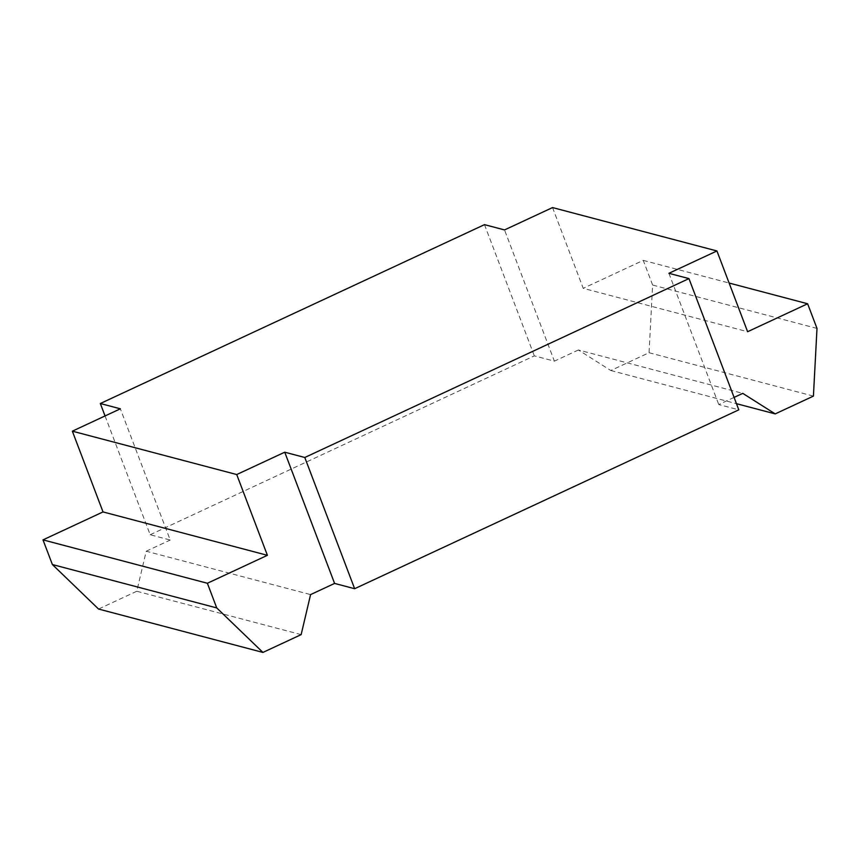<?xml version="1.0" encoding="UTF-8"?>
<svg xmlns="http://www.w3.org/2000/svg" width="860" height="860" viewBox="0 0 860 860"><rect width="100%" height="100%" fill="white"/><g stroke="black" fill="none" stroke-linecap="round" stroke-linejoin="round"><path stroke-width="0.64" stroke-dasharray="4.3 3.22" d="M301.15 634.626L136.783 591.25L146.211 551.217L310.578 594.604M136.783 591.25L98.556 609.041M105.049 415.95L150.177 534.748L170.215 540.037L120.368 408.812M146.211 551.217L170.215 540.037M817 328.423L652.622 285.047L649.053 352.718L610.826 370.52L578.393 349.977L742.771 393.364M734.085 397.406L718.756 404.544L738.804 409.833M150.177 534.748L534.339 355.868L554.388 361.157L504.53 229.932M578.393 349.977L554.388 361.157M484.492 224.643L534.339 355.868M552.55 207.572L583.23 288.326L747.609 331.713M652.622 285.047L643.258 260.376L583.23 288.326M643.258 260.376L729.119 283.037M649.053 352.718L813.42 396.105M610.826 370.52L736.461 403.673M668.908 273.319L718.756 404.544"/><path stroke-width="1.29" d="M52.374 564.536L43 539.876L207.378 583.263L216.742 607.923L52.374 564.536L98.556 609.041L262.934 652.428L301.15 634.626L310.578 594.604L334.594 583.424L354.642 588.713L304.795 457.488L284.746 452.199L334.594 583.424M216.742 607.923L262.934 652.428M43 539.876L103.028 511.926L267.396 555.313L207.378 583.263M105.049 415.95L100.33 403.523L120.368 408.812L72.347 431.172L103.028 511.926M72.347 431.172L236.726 474.548L267.396 555.313M284.746 452.199L236.726 474.548M736.461 403.673L775.204 413.896L742.771 393.364L734.085 397.406M354.642 588.713L738.804 409.833L688.957 278.608L668.908 273.319L716.928 250.959L747.609 331.713L807.626 303.763L817 328.423L813.42 396.105L775.204 413.896M100.33 403.523L484.492 224.643L504.53 229.932L552.55 207.572L716.928 250.959M304.795 457.488L688.957 278.608M729.119 283.037L807.626 303.763"/></g></svg>
